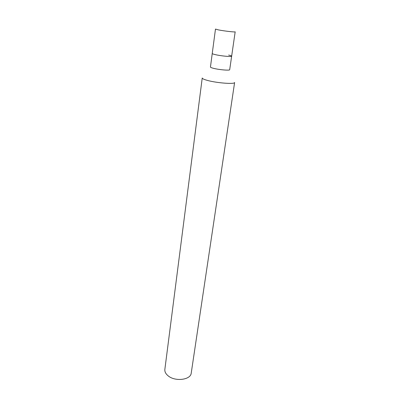<?xml version="1.0" encoding="UTF-8"?>
<svg xmlns="http://www.w3.org/2000/svg" width="400" height="400" viewBox="0 0 400 400"><rect width="100%" height="100%" fill="white"/><g stroke="black" fill="none" stroke-linecap="round" stroke-linejoin="round"><path stroke-width="0.6" d="M164.855 369.4C164.615 371.66 165.68 373.78 168.05 375.76C175.04 381.9 190.815 379.945 191.235 373.06L234.615 82.47C235.1 84.455 216.15 82.99 206.885 80.26C203.765 79.37 202.215 78.605 202.235 77.975L164.855 369.4M231.65 56.19C231.955 57.045 220.72 55.965 215.12 54.59C220.72 55.965 231.955 57.045 231.65 56.19L235.185 31.81C235.545 32.34 224.16 31.05 218.44 29.9L215.48 29.075L212.24 53.5C212.25 53.77 213.205 54.135 215.12 54.59C213.205 54.135 212.25 53.77 212.24 53.5L210.45 67.035C210.445 67.36 211.39 67.775 213.28 68.27C218.815 69.765 229.97 70.725 229.69 69.705L231.65 56.19C231.63 55.91 230.62 55.53 228.62 55.06"/></g></svg>

